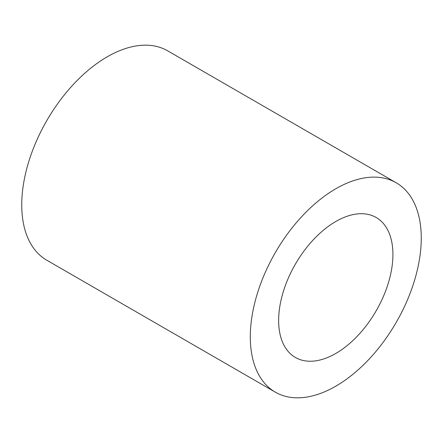 <?xml version="1.0" encoding="UTF-8"?>
<svg xmlns="http://www.w3.org/2000/svg" width="443" height="443" viewBox="0 0 443 443"><rect width="100%" height="100%" fill="white"/><g stroke="black" fill="none" stroke-linecap="round" stroke-linejoin="round"><path stroke-width="0.66" d="M335.777 353.459A80.809 46.653 120 0 0 388.572 282.252A80.809 46.653 120 0 0 376.185 217.496A80.809 46.653 120 0 0 335.777 221.5A80.809 46.653 120 0 0 282.988 292.707A80.809 46.653 120 0 0 295.376 357.462A80.809 46.653 120 0 0 335.777 353.459M335.777 188.773A120.889 69.795 120 0 0 256.807 295.304A120.889 69.795 120 0 0 275.336 392.171A120.889 69.795 120 0 0 335.777 386.185A120.889 69.795 120 0 0 414.753 279.655A120.889 69.795 120 0 0 396.225 182.787A120.889 69.795 120 0 0 335.777 188.773M396.225 182.787L167.664 50.829A120.889 69.795 120 0 0 107.223 56.815A120.889 69.795 120 0 0 28.247 163.345A120.889 69.795 120 0 0 46.775 260.213L275.336 392.171"/></g></svg>
